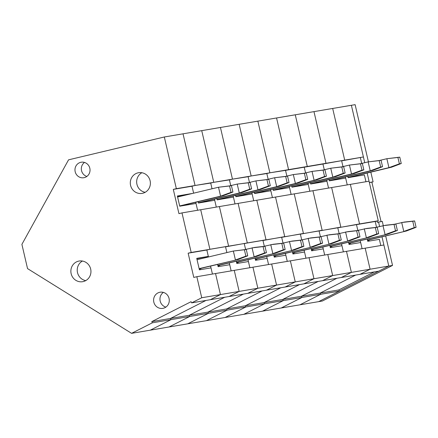 <?xml version="1.0" encoding="UTF-8"?>
<svg xmlns="http://www.w3.org/2000/svg" width="438" height="438" viewBox="0 0 438 438"><rect width="100%" height="100%" fill="white"/><g stroke="black" fill="none" stroke-linecap="round" stroke-linejoin="round"><path stroke-width="0.66" d="M385.675 235.94L392.536 265.417L322.379 301.01L299.931 304.815L320.698 294.281L320.134 293.099L355.651 275.08L320.134 293.099L301.426 296.269L336.948 278.25L301.426 296.269L282.724 299.439L318.24 281.42L282.724 299.439L264.015 302.609L299.537 284.59L264.015 302.609L245.307 305.779L280.829 287.761L245.307 305.779L226.605 308.949L262.121 290.931L226.605 308.949L207.897 312.119L243.418 294.101L207.897 312.119L189.194 315.289L224.71 297.271L189.194 315.289L170.486 318.459L206.002 300.441L170.486 318.459L151.778 321.629L191.067 301.7L191.63 302.877L201.732 297.752L196.837 276.701L193.782 277.424L188.143 253.186L191.192 252.458L181.989 212.906L369.048 181.206L378.251 220.757L375.202 221.486L376.538 227.218M374.359 271.91L338.842 289.934L339.401 291.111L318.634 301.645L388.796 266.052L378.689 271.177L359.987 274.347L370.088 269.222L365.188 248.171L383.896 245.001L388.796 266.052L370.088 269.222L365.188 248.171L346.485 251.341L351.38 272.392L346.485 251.341L327.777 254.511L332.677 275.562L327.777 254.511L309.069 257.681L313.969 278.732L309.069 257.681L290.367 260.851L295.261 281.902L290.367 260.851L271.659 264.021L276.559 285.072L271.659 264.021L252.95 267.191L257.851 288.242L252.95 267.191L234.248 270.361L239.148 291.412L234.248 270.361L215.54 273.531L220.44 294.582L215.54 273.531L196.837 276.701M348.528 242.214L349.059 244.486L360.655 242.521L362.089 248.696L360.233 240.719M208.466 256.969L206.851 250.016L209.901 249.288L228.603 246.118L225.554 246.846L226.889 252.578L225.554 246.846L247.311 242.948L244.262 243.676L245.598 249.408L244.262 243.676L247.311 242.948L266.019 239.778L262.97 240.506L264.3 246.238L262.97 240.506L284.722 236.608L281.672 237.336L283.008 243.068L281.672 237.336L303.43 233.438L300.38 234.166L301.711 239.898L300.38 234.166L322.138 230.268L319.083 230.996L320.419 236.728L319.083 230.996L340.841 227.098L337.791 227.826L339.127 233.558L337.791 227.826L359.549 223.927L356.499 224.656L357.83 230.388L356.499 224.656L359.549 223.927L350.345 184.376L359.549 223.927L378.251 220.757M164.321 136.99L176.35 188.663L173.3 189.391L192.003 186.221L193.623 193.18L192.003 186.221L195.052 185.493L210.711 183.051L212.041 188.783L210.711 183.051L213.76 182.323L229.413 179.881L230.749 185.613L229.413 179.881L232.469 179.153L248.122 176.711L249.457 182.443L248.122 176.711L251.171 175.983L266.83 173.541L268.16 179.273L266.83 173.541L269.879 172.813L285.532 170.371L286.868 176.103L285.532 170.371L304.24 167.201L305.576 172.933L304.24 167.201L322.948 164.031L324.279 169.763L322.948 164.031L344.701 160.133L341.651 160.861L342.987 166.593L341.651 160.861L363.409 156.968L351.385 105.29L164.321 136.99L68.552 159.837L21.9 244.36L27.539 268.603L131.575 333.34L152.342 322.806L151.778 321.629M345.39 176.925L347.246 184.902L345.659 178.085L329.387 180.845L329.08 179.52M176.35 188.663L344.701 160.133L332.677 108.46L344.701 160.133L363.409 156.968M367.236 239.049L367.761 241.316L379.363 239.351L380.797 245.526M365.954 181.732L364.367 174.915L348.09 177.675L347.783 176.35M361.689 163.423L360.359 157.691M339.401 291.111L320.698 294.281L320.134 293.099L338.842 289.934M191.192 252.458L375.202 221.486M394.282 224.278L404.323 222.066L414.616 220.933L412.744 221.245L414.228 227.629L416.1 227.311L414.616 220.933M367.57 240.484L369.245 240.21L367.602 240.637M367.52 240.27L406.398 230.996L367.482 240.101M414.228 227.629L403.781 231.439L401.706 222.509L412.744 221.245M406.398 230.996L416.1 227.311M399.768 157.138L401.257 163.516L399.385 163.834L397.901 157.456L399.768 157.138L386.858 158.715L397.901 157.456M401.257 163.516L391.556 167.201L388.939 167.644L386.858 158.715L379.434 160.483M399.385 163.834L388.939 167.644L348.029 177.406M391.556 167.201L348.068 177.576M381.055 221.612L371.867 182.142L373.088 181.847L370.827 172.145M368.429 161.836L355.125 104.66L351.385 105.29L364.745 162.695M383.277 225.63L382.292 221.404L377.332 222.329L377.036 221.053M373.088 181.847L369.349 182.482L367.148 173.026M392.536 265.417L388.796 266.052L381.991 236.821M379.587 226.49L378.552 222.033M371.867 182.142L369.365 182.564M131.575 333.34L150.283 330.17L171.05 319.636L150.283 330.17L168.986 327L189.753 316.466L168.986 327L187.694 323.835L208.461 313.296L187.694 323.835L206.402 320.665L227.169 310.126L206.402 320.665L225.105 317.495L245.871 306.956L225.105 317.495L243.813 314.325L264.579 303.786L243.813 314.325L262.515 311.155L283.282 300.621L262.515 311.155L281.223 307.985L301.99 297.451L320.698 294.281L299.931 304.815L281.223 307.985L301.99 297.451L301.426 296.269L301.99 297.451L283.282 300.621L282.724 299.439L283.282 300.621L264.579 303.786L264.015 302.609L264.579 303.786L245.871 306.956L245.307 305.779L245.871 306.956L227.169 310.126L226.605 308.949L227.169 310.126L208.461 313.296L207.897 312.119L208.461 313.296L189.753 316.466L189.194 315.289L189.753 316.466L171.05 319.636L170.486 318.459L171.05 319.636L152.342 322.806M329.825 245.384L330.351 247.656L341.947 245.691L343.387 251.866L341.53 243.884M340.841 227.098L331.637 187.546L340.841 227.098M326.682 180.095L328.538 188.072L326.956 181.255L310.679 184.015L310.372 182.69M325.998 163.303L313.969 111.63L325.998 163.303M191.63 302.877L210.339 299.707L220.44 294.582L210.339 299.707L229.041 296.537L239.148 291.412L229.041 296.537L247.749 293.367L257.851 288.242L247.749 293.367L266.457 290.197L276.559 285.072L266.457 290.197L285.16 287.027L295.261 281.902L285.16 287.027L303.868 283.857L313.969 278.732L303.868 283.857L322.571 280.687L332.677 275.562L322.571 280.687L341.279 277.517L351.38 272.392L370.088 269.222L359.987 274.347L341.279 277.517L351.38 272.392L201.732 297.752M375.574 227.448L385.615 225.236L395.908 224.097L394.041 224.415L395.525 230.799L397.392 230.481L395.908 224.097M348.862 243.654L350.542 243.38L348.9 243.807M348.812 243.44L387.696 234.166L348.774 243.271M395.525 230.799L385.073 234.609L382.998 225.679L394.041 224.415M387.696 234.166L397.392 230.481M381.065 160.308L382.549 166.686L380.677 167.004L379.193 160.62L381.065 160.308L368.15 161.885L379.193 160.62M382.549 166.686L372.847 170.371L370.23 170.815L368.15 161.885L360.731 163.653M380.677 167.004L370.23 170.815L329.321 180.576M372.847 170.371L329.365 180.746M311.117 248.554L311.642 250.826L323.244 248.861L324.678 255.036L322.822 247.054M322.138 230.268L312.929 190.716L322.138 230.268M307.98 183.265L309.836 191.242L308.248 184.425L291.976 187.185L291.664 185.86M307.29 166.473L295.267 114.8L307.29 166.473M356.871 230.618L366.913 228.406L377.206 227.267L375.333 227.585L376.817 233.969L378.689 233.651L377.206 227.267M330.159 246.824L331.834 246.545L330.192 246.977M330.11 246.61L368.988 237.336L330.066 246.441M376.817 233.969L366.371 237.779L364.29 228.85L375.333 227.585M368.988 237.336L378.689 233.651M362.357 163.478L363.841 169.856L361.974 170.174L360.485 163.79L362.357 163.478L349.447 165.055L360.485 163.79M363.841 169.856L354.145 173.541L351.522 173.985L349.447 165.055L342.023 166.823M361.974 170.174L351.522 173.985L310.619 183.746M354.145 173.541L310.657 183.916M292.409 251.724L292.94 253.996L304.536 252.031L305.976 258.206L304.114 250.224M303.43 233.438L294.226 193.886L303.43 233.438M289.272 186.429L291.128 194.412L289.54 187.595L273.268 190.355L272.962 189.03M288.582 169.643L276.559 117.97L288.582 169.643M338.163 233.788L348.205 231.576L358.498 230.437L356.625 230.755L358.109 237.133L359.981 236.821L358.498 230.437M311.451 249.994L313.132 249.715L311.489 250.147M311.402 249.78L350.285 240.506L311.363 249.611M358.109 237.133L347.662 240.949L345.587 232.02L356.625 230.755M350.285 240.506L359.981 236.821M343.655 166.643L345.139 173.026L343.266 173.344L341.782 166.96L343.655 166.643L330.739 168.225L341.782 166.96M345.139 173.026L335.437 176.711L332.82 177.155L330.739 168.225L323.315 169.993M343.266 173.344L332.82 177.155L291.911 186.916M335.437 176.711L291.949 187.086M273.706 254.894L274.232 257.161L285.828 255.201L287.268 261.376L285.412 253.394M284.722 236.608L275.518 197.056L284.722 236.608M270.564 189.599L272.42 197.582L270.837 190.765L254.56 193.525L254.254 192.2M269.879 172.813L257.856 121.14L269.879 172.813M319.455 236.958L329.496 234.746L339.789 233.607L337.922 233.925L339.406 240.303L341.279 239.986L339.789 233.607M292.743 253.164L294.424 252.885L292.781 253.317M292.694 252.95L331.577 243.676L292.655 252.781M339.406 240.303L328.96 244.119L326.879 235.19L337.922 233.925M331.577 243.676L341.279 239.986M324.947 169.813L326.43 176.196L324.558 176.509L323.074 170.13L324.947 169.813L312.037 171.395L323.074 170.13M326.43 176.196L316.729 179.881L314.112 180.325L312.037 171.395L304.613 173.163M324.558 176.509L314.112 180.325L273.202 190.081M316.729 179.881L273.246 190.256M254.998 258.064L255.524 260.331L267.125 258.365L268.56 264.547L266.704 256.564M266.019 239.778L256.816 200.226L266.019 239.778M251.861 192.769L253.717 200.752L252.129 193.935L235.858 196.695L235.545 195.37M251.171 175.983L239.148 124.31L251.171 175.983M300.753 240.128L310.794 237.911L321.087 236.777L319.214 237.095L320.698 243.473L322.571 243.156L321.087 236.777M274.04 256.334L275.716 256.055L274.073 256.487M273.991 256.12L312.869 246.846L273.947 255.951M320.698 243.473L310.252 247.289L308.171 238.36L319.214 237.095M312.869 246.846L322.571 243.156M306.239 172.983L307.722 179.366L305.855 179.679L304.372 173.3L306.239 172.983L293.329 174.565L304.372 173.3M307.722 179.366L298.026 183.051L295.409 183.495L293.329 174.565L285.905 176.333M305.855 179.679L295.409 183.495L254.5 193.251M298.026 183.051L254.538 193.426M236.29 261.234L236.821 263.501L248.417 261.535L249.857 267.717L248.001 259.734M247.311 242.948L238.108 203.396L247.311 242.948M233.153 195.939L235.009 203.922L233.427 197.105L217.149 199.865L216.843 198.54M232.469 179.153L220.44 127.48L232.469 179.153M282.045 243.298L292.086 241.081L302.379 239.947L300.506 240.265L301.996 246.643L303.863 246.326L302.379 239.947M255.332 259.504L257.013 259.225L255.37 259.657M255.283 259.291L294.166 250.016L255.244 259.121M301.996 246.643L291.544 250.459L289.469 241.524L300.506 240.265M294.166 250.016L303.863 246.326M287.536 176.153L289.02 182.531L287.147 182.849L285.664 176.47L287.536 176.153L274.621 177.735L285.664 176.47M289.02 182.531L279.318 186.221L276.701 186.665L274.621 177.735L267.202 179.503M287.147 182.849L276.701 186.665L235.792 196.421M279.318 186.221L235.836 196.596M217.587 264.404L218.113 266.671L229.715 264.705L231.149 270.881L229.293 262.904M228.603 246.118L219.4 206.566L228.603 246.118M214.445 199.109L216.306 207.092L214.719 200.275L198.447 203.035L198.135 201.71M213.76 182.323L201.737 130.65L213.76 182.323M263.337 246.468L273.378 244.251L283.676 243.117L281.804 243.435L283.287 249.813L285.16 249.496L283.676 243.117M236.629 262.674L238.305 262.395L236.662 262.822M236.58 262.461L275.458 253.186L236.536 262.285M283.287 249.813L272.841 253.629L270.761 244.694L281.804 243.435M275.458 253.186L285.16 249.496M268.828 179.323L270.312 185.701L268.445 186.019L266.956 179.64L268.828 179.323L255.918 180.905L266.956 179.64M270.312 185.701L260.615 189.391L257.993 189.835L255.918 180.905L248.494 182.673M268.445 186.019L257.993 189.835L217.089 199.591M260.615 189.391L217.128 199.766M188.143 253.186L206.851 250.016L208.335 256.394L196.739 258.36L199.41 269.841L211.006 267.875L212.441 274.051L210.585 266.074M209.901 249.288L200.697 209.736L209.901 249.288M195.742 202.279L197.598 210.262L196.01 203.446L179.739 206.205L177.363 195.994L192.715 193.393M195.052 185.493L183.029 133.82L195.052 185.493M217.155 254.9L215.469 255.299M244.634 249.638L254.675 247.421L264.968 246.287L263.096 246.605L264.579 252.983L266.452 252.666L264.968 246.287M217.921 265.844L219.602 265.565L217.954 265.992M217.872 265.631L256.75 256.356L217.834 265.455M264.579 252.983L254.133 256.799L252.058 247.864L263.096 246.605M256.75 256.356L266.452 252.666M250.12 182.493L251.609 188.871L249.737 189.189L248.253 182.81L250.12 182.493L237.21 184.069L248.253 182.81M251.609 188.871L241.907 192.561L239.29 193.005L237.21 184.069L229.786 185.843M249.737 189.189L239.29 193.005L198.381 202.761M241.907 192.561L198.419 202.936M159.585 292.321A8.191 7.84 80.4 0 1 160.073 292.217A8.191 7.84 80.4 0 1 169.167 298.984A8.191 7.84 80.4 0 1 162.805 308.368A8.191 7.84 80.4 0 1 153.76 301.859A8.191 7.84 80.4 0 1 159.585 292.321M78.528 261.152A10.479 10.03 80.4 0 1 79.152 261.026A10.479 10.03 80.4 0 1 90.797 269.682A10.479 10.03 80.4 0 1 82.656 281.694A10.479 10.03 80.4 0 1 71.076 273.361A10.479 10.03 80.4 0 1 78.528 261.152M137.965 172.851A10.479 10.03 80.4 0 1 138.589 172.72A10.479 10.03 80.4 0 1 150.229 181.381A10.479 10.03 80.4 0 1 142.087 193.393A10.479 10.03 80.4 0 1 130.508 185.06A10.479 10.03 80.4 0 1 137.965 172.851M80.718 162.323A7.862 7.523 80.4 0 1 81.189 162.224A7.862 7.523 80.4 0 1 89.916 168.718A7.862 7.523 80.4 0 1 83.811 177.729A7.862 7.523 80.4 0 1 75.128 171.477A7.862 7.523 80.4 0 1 80.718 162.323M173.3 189.391L178.939 213.635L181.989 212.906M196.821 258.727L208.335 256.394M177.516 196.646L182.958 195.72M145.175 192.304A10.479 10.03 80.4 0 1 136.809 183.653A10.479 10.03 80.4 0 1 141.863 172.731M85.744 280.605A10.479 10.03 80.4 0 1 77.373 271.96A10.479 10.03 80.4 0 1 82.426 261.037M86.866 176.443A7.862 7.523 80.4 0 1 81.441 170.158A7.862 7.523 80.4 0 1 84.496 162.438M165.865 307.115A8.191 7.84 80.4 0 1 160.073 300.523A8.191 7.84 80.4 0 1 163.374 292.398M197.045 259.696L233.35 251.034L246.26 249.457L244.393 249.775L245.877 256.153L247.744 255.836L246.26 249.457M199.213 269.014L200.894 268.735L199.252 269.162M199.164 268.801L238.048 259.526L199.126 268.625M245.877 256.153L235.43 259.969L233.35 251.034L244.393 249.775M238.048 259.526L247.744 255.836M231.417 185.663L232.901 192.041L231.029 192.359L229.545 185.98L231.417 185.663L218.502 187.24L229.545 185.98M232.901 192.041L223.199 195.731L220.582 196.175L218.502 187.24L177.598 197.001M231.029 192.359L220.582 196.175L179.673 205.931M223.199 195.731L179.717 206.101M369.135 240.221L369.064 239.904M350.427 243.391L350.356 243.074M331.725 246.561L331.648 246.244M313.017 249.731L312.946 249.414M294.314 252.901L294.237 252.584M275.606 256.066L275.529 255.754M256.898 259.236L256.827 258.924M238.195 262.406L238.119 262.094M219.487 265.576L219.416 265.264M200.779 268.746L200.708 268.428M369.245 240.21L369.168 239.876M350.542 243.38L350.466 243.046M331.834 246.545L331.758 246.216M313.132 249.715L313.055 249.386M294.424 252.885L294.347 252.556M275.716 256.055L275.639 255.726M257.013 259.225L256.936 258.896M238.305 262.395L238.228 262.066M219.602 265.565L219.526 265.236M200.894 268.735L200.818 268.406"/></g></svg>
